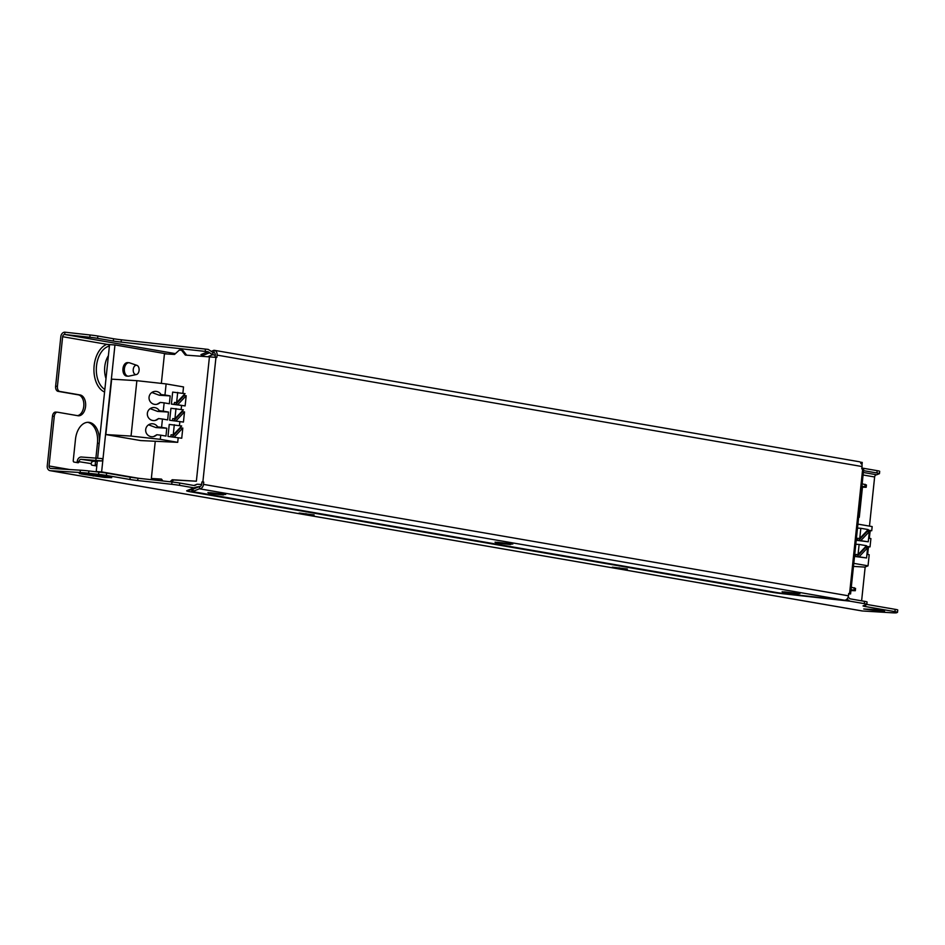 <?xml version="1.0" encoding="UTF-8"?>
<svg xmlns="http://www.w3.org/2000/svg" width="945" height="945" viewBox="0 0 945 945"><rect width="100%" height="100%" fill="white"/><g stroke="black" fill="none" stroke-linecap="round" stroke-linejoin="round"><path stroke-width="1.42" d="M167.383 353.997L114.959 344.937L101.623 471.909L138.631 478.3M136.387 374.539L128.922 376.134A6.745 4.252 -86.5 0 1 128.189 376.193L126.748 376.098A6.745 4.252 -86.5 0 1 126.453 376.063A6.745 4.252 -86.5 0 1 122.933 368.881A6.745 4.252 -86.5 0 1 127.563 362.644L129.004 362.726A6.745 4.252 -86.5 0 1 129.737 362.88L136.942 365.361A4.678 2.941 -86.5 0 1 139.104 370.097A4.678 2.941 -86.5 0 1 136.387 374.539A4.678 2.941 -86.5 0 1 135.678 374.563A4.678 2.941 -86.5 0 1 133.28 369.176A4.678 2.941 -86.5 0 1 136.942 365.361M182.857 393.297L183.531 386.93L166.131 383.918L136.871 380.681L111.664 379.158L105.84 434.558L140.64 440.571L177.707 442.331L160.307 439.33L131.048 436.082L105.84 434.558M858.639 517.269L859.288 517.305L862.395 487.762L861.757 487.655M858.651 517.198L859.288 517.305M76.699 462.53A1.394 0.874 93.5 0 0 77.242 461.408A4.654 3.603 -80.2 0 1 81.329 457.014L102.603 458.632L102.355 460.936L97.335 460.959L96.213 471.579L99.308 472.11M96.213 471.579L101.623 471.909M97.642 458.03L109.561 344.606L114.959 344.937M867.333 530.464L871.727 530.736L872.164 526.578L857.918 524.121M853.477 566.398L864.888 567.094L868.042 565.831L853.796 563.362M128.189 376.193A6.745 4.252 -86.5 0 1 127.894 376.157A6.745 4.252 -86.5 0 1 124.374 368.963A6.745 4.252 -86.5 0 1 129.004 362.726M136.871 380.681L131.048 436.082M866.943 554.349L869.199 554.75L868.042 565.831M868.632 538.189L870.9 538.591L870.026 546.895L866.033 546.21M871.727 530.736L867.734 530.05M856.229 540.28L868.254 541.792L869.329 531.622L867.167 531.492L867.262 530.535M854.528 556.44L866.565 557.952L867.628 547.781L865.466 547.651L865.573 546.694M869.412 538.331A6.509 0.661 96.3 0 1 870.31 530.795M865.632 546.623L870.026 546.895M867.711 554.491A6.509 0.661 96.3 0 1 868.609 546.954M166.131 383.918L164.962 394.998L161.052 394.573A6.509 6.461 68.1 0 0 149.523 400.337A6.509 6.461 68.1 0 0 160.225 402.416L164.135 402.853L163.261 411.158L159.351 410.732A6.509 6.461 68.1 0 0 147.822 416.497A6.509 6.461 68.1 0 0 158.524 418.576L162.446 419.013L161.571 427.317L157.65 426.892A6.509 6.461 68.1 0 0 146.132 432.656A6.509 6.461 68.1 0 0 156.823 434.735L160.745 435.172L160.307 439.33M162.446 419.013L167.655 419.911L168.482 412.067L163.261 411.158M160.745 435.172L165.966 436.07L166.781 428.227L161.571 427.317M181.558 405.7L181.156 409.457M179.857 421.86L179.455 425.616M178.156 438.019L177.707 442.331M164.135 402.853L169.356 403.751L170.183 395.908L164.962 394.998M177.695 392.411L176.62 402.582L185.066 393.675L172.651 392.104L171.388 404.106L185.125 405.913L186.2 395.742L184.039 395.612L184.133 394.656M174.293 424.73L173.23 434.901L181.664 425.994L169.249 424.423L167.986 436.425L181.735 438.232L182.798 428.061L180.637 427.931L180.743 426.975M175.994 408.571L174.919 418.741L183.365 409.835L170.95 408.264L169.687 420.265L183.436 422.072L184.499 411.902L182.338 411.772L182.444 410.815M102.355 460.936L81.093 459.317L97.252 461.668M93.271 461.42A2.327 1.795 -80.2 0 0 91.228 463.629A1.394 0.874 93.5 0 0 91.948 465.164L96.012 465.861A1.394 0.874 93.5 0 0 96.886 465.176M866.388 485.021L862.159 483.781M866.435 484.998L866.187 487.301L861.805 487.159M866.187 487.301L861.923 486.084M855.52 588.44L851.291 587.199M850.937 590.578L855.319 590.719L851.055 589.503M857.505 528.09L860.824 528.29L859.749 538.461L857.587 538.331L857.399 540.162L856.241 540.091M859.749 538.461L868.195 529.566L860.824 528.29M857.399 540.162L868.254 541.792M855.804 544.249L859.123 544.45L858.048 554.62L855.886 554.491L855.697 556.321L854.54 556.251M858.048 554.62L866.494 545.726L859.123 544.45M855.697 556.321L866.565 557.952M148.53 424.825L155.984 427.589L157.65 426.892M153.622 436.578L156.823 434.735M155.984 427.589L166.781 428.227M155.311 420.419L158.524 418.576M150.231 408.665L157.673 411.429L159.351 410.732M157.685 411.406L168.482 412.067M157.012 404.259L160.225 402.416M151.921 392.506L159.374 395.27L161.052 394.573M159.374 395.246L170.183 395.908M176.62 402.582L174.459 402.452L174.27 404.283L171.388 404.106M174.27 404.283L185.125 405.913M167.986 436.425L181.735 438.232M173.23 434.901L171.069 434.771L170.868 436.602M169.687 420.265L183.436 422.072M174.919 418.741L172.758 418.611L172.569 420.442M99.402 441.22A19.065 12.025 93.5 0 0 88.523 422.309A19.065 12.025 93.5 0 0 75.482 439.283L73.249 460.522A1.394 0.874 93.5 0 0 73.97 462.058L78.033 462.755A1.394 0.874 93.5 0 0 79.049 461.514A2.327 1.795 99.8 0 1 81.093 459.317M858.721 540.386L867.167 531.492M860.883 540.516L869.329 531.622M857.032 556.546L865.466 547.651M859.194 556.676L867.628 547.781M175.593 404.507L184.039 395.612M177.754 404.637L186.2 395.742M174.364 436.956L182.798 428.061M172.203 436.826L180.637 427.931M176.065 420.797L184.499 411.902M173.904 420.667L182.338 411.772M215.058 357.127L215.283 355.001A2.327 1.795 -80.2 0 0 213.724 352.579L212.956 352.45A11.623 0.626 6 0 0 212.861 352.438L208.266 349.426A11.623 0.626 6 0 0 205.443 349.095L121.338 339.787A11.623 0.626 -174 0 1 113.577 338.735L97.831 336.018A11.623 0.626 6 0 0 90.07 334.979L64.921 332.191L64.685 334.495A2.327 1.795 99.8 0 0 62.642 336.704L57.421 386.328A4.654 2.929 93.5 0 0 59.83 391.454L80.136 394.963A10.466 6.603 -86.5 0 1 85.605 406.114A10.466 6.603 -86.5 0 1 78.411 415.788A10.466 6.603 -86.5 0 1 77.951 415.729L57.657 412.221A4.654 2.929 93.5 0 0 57.444 412.197A4.654 2.929 93.5 0 0 54.267 416.343L49.045 465.979A2.327 1.795 99.8 0 0 50.605 468.389L80.372 470.197A11.623 0.626 6 0 1 88.865 470.953L88.617 473.256L98.599 474.366A11.623 0.626 6 0 1 106.372 475.418L129.938 479.481A11.623 0.626 -174 0 0 137.698 480.532L171.742 484.301A11.623 0.626 6 0 1 179.503 485.34L193.961 487.844L197.174 486.829M861.616 600.831L865.171 566.976M869.471 526.117L874.633 476.977A2.327 1.795 -80.2 0 1 876.676 474.78L879.382 473.693A11.623 0.626 6 0 0 879.452 473.634L879.7 471.319A11.623 0.626 6 0 0 877.137 470.657L861.887 468.023M57.243 412.197L55.849 412.114A4.654 2.929 93.5 0 0 55.649 412.091A4.654 2.929 93.5 0 0 52.471 416.237L47.25 465.861A4.654 3.603 -80.2 0 0 50.061 470.669A4.654 3.603 -80.2 0 0 50.368 470.704L80.124 472.512A11.623 0.626 6 0 1 88.617 473.256M64.921 332.191A4.654 3.603 -80.2 0 0 60.834 336.585L55.625 386.221A4.654 2.929 93.5 0 0 58.035 391.336L78.34 394.845A10.466 6.603 -86.5 0 1 83.845 405.346A10.466 6.603 -86.5 0 1 77.443 415.646M94.677 465.625A1.394 0.874 93.5 0 0 95.221 464.515L95.539 461.562M95.917 457.9L97.453 443.276A19.065 12.025 93.5 0 0 87.613 422.309M109.525 345.008L106.868 344.346L115.869 345.09M848.149 597.157L850.063 598.835L864.51 601.339L864.273 603.642A11.623 0.626 6 0 1 866.825 604.316A11.623 0.626 6 0 1 866.766 604.375L863.092 605.851A11.623 0.626 -174 0 0 863.021 605.91A11.623 0.626 -174 0 0 865.573 606.572L894.95 611.651A11.623 0.626 6 0 1 897.502 612.313A11.623 0.626 6 0 1 897.443 612.372L896.368 612.809A11.623 0.626 6 0 1 892.115 612.785L862.36 610.978A4.654 3.603 99.8 0 1 862.053 610.942A4.654 3.603 99.8 0 1 861.745 610.872M863.541 470.657L876.901 472.961A11.623 0.626 6 0 1 879.452 473.634M175.416 353.631L64.685 334.495L89.822 337.282A11.623 0.626 6 0 1 97.595 338.334L113.329 341.05A11.623 0.626 -174 0 0 121.102 342.09L205.195 351.41A11.623 0.626 6 0 1 208.03 351.741L212.613 354.741A11.623 0.626 6 0 1 212.72 354.765L215.259 355.202M186.661 355.166L182.964 350.453L181.511 350.205L179.337 350.075L174.541 354.422L164.454 353.82L161.347 383.398M201.675 484.478L197.044 484.23L194.197 485.529L179.751 483.037A11.623 0.626 6 0 0 171.978 481.985L137.946 478.217A11.623 0.626 -174 0 1 130.186 477.178L106.608 473.102A11.623 0.626 6 0 0 98.847 472.063L88.865 470.953M864.51 601.339A11.623 0.626 6 0 1 867.073 602L866.825 604.316M897.502 612.313L897.75 610.009A11.623 0.626 6 0 0 895.198 609.336L866.659 604.41M864.273 603.642L849.815 601.15L846.921 599.083M81.601 474.059L104.741 477.449L111.711 477.65L86.278 473.658L79.297 473.457L81.601 474.059L81.683 473.351M880.669 611.202L884.555 611.167L874.208 609.513L863.742 608.982L880.669 611.202M860.812 463.617L862.123 462.388A11.623 0.626 6 0 1 862.242 462.495L862.005 464.81M860.352 462.188L862.123 462.388M848.645 593.921L850.583 593.921L848.693 593.495L848.456 595.811A4.654 3.603 99.8 0 1 844.369 600.205L784.114 593.531A11.623 0.626 -174 0 1 776.353 592.491L195.402 492.121A11.623 0.626 -174 0 1 192.839 491.459A11.623 0.626 -174 0 1 192.91 491.4L199.407 488.789L844.369 600.205M171.541 481.938L173.691 479.989L196.371 481.206L172.238 479.741L170.005 481.773M155.24 441.457L151.354 478.477L161.571 479.257M214.031 352.639L213.972 350.276A4.654 3.603 99.8 0 1 214.279 350.311A4.654 3.603 99.8 0 1 217.09 355.107L216.842 357.423L185.338 355.084L181.511 350.205M162.93 480.993L161.441 479.091L151.354 478.477M194.197 485.529L195.804 485.033L194.481 485.565M196.867 487.1L199.655 486.474A2.327 1.795 -80.2 0 0 201.698 484.277L201.935 481.962M173.691 479.989L172.238 479.741M850.583 593.921L863.683 469.263L861.793 468.838L862.041 466.535A4.654 3.603 99.8 0 0 859.229 461.727A4.654 3.603 99.8 0 0 858.922 461.692M203.742 482.08L203.494 484.383A4.654 3.603 99.8 0 1 199.407 488.789L199.655 486.474L193.158 489.097A11.623 0.626 -174 0 0 193.087 489.144L192.839 491.459M213.972 350.276L211.326 351.339M105.994 378.52A18.9 11.919 -86.5 0 1 108.391 355.698M96.095 457.912L95.858 460.215M77.242 461.408L91.228 463.629M865.136 484.289L864.888 486.604M866.4 484.95L866.152 487.266M854.268 587.719L854.02 590.023M855.52 588.381L855.284 590.684M104.848 389.458A22.515 14.199 -86.5 0 1 96.508 365.939A22.515 14.199 -86.5 0 1 109.407 346.083M104.576 392.045A24.629 15.533 -86.5 0 1 93.98 367.853A24.629 15.533 -86.5 0 1 106.868 344.346L62.642 336.704M69.788 469.559L49.045 465.979M863.092 474.981L874.633 476.977M863.352 472.476L876.676 474.78M55.625 386.221L57.421 386.328M58.035 391.336L59.83 391.454M78.34 394.845L80.136 394.963M52.471 416.237L54.267 416.343M80.372 470.197L80.124 472.512M97.453 443.276L99.178 443.382M95.221 464.515L96.945 464.621M50.368 470.704L862.36 610.978M208.03 351.741L201.072 354.54A16.821 0.91 -174 0 0 202.041 355.06M90.07 334.979L89.822 337.282M193.961 487.844L186.756 490.738A16.821 0.91 -174 0 0 190.358 491.79L771.888 592.255A16.821 0.91 -174 0 0 783.121 593.767L849.815 601.15M303.888 514.293L313.964 514.907L303.888 514.293A4.654 3.603 99.8 0 0 305.967 513.643M617.085 568.406L627.161 569.02L617.085 568.406A4.654 3.603 -80.2 0 0 619.164 567.756M862.029 462.377L860.363 462.199M877.137 470.657L876.901 472.961M201.072 354.54A2.327 2.303 -111.9 0 1 202.714 355.497A15.085 0.815 -174 0 0 202.632 355.615L203.104 356.159M209.601 352.721L202.714 355.497A4.654 4.619 -111.9 0 0 203.305 356.17M212.956 352.45L212.72 354.765M205.443 349.095L205.195 351.41M121.338 339.787L121.102 342.09M113.577 338.735L113.329 341.05M97.831 336.018L97.595 338.334M209.471 356.548L196.371 481.206M98.847 472.063L98.599 474.366M106.608 473.102L106.372 475.418M130.186 477.178L129.938 479.481M137.946 478.217L137.698 480.532M171.978 481.985L171.742 484.301M179.751 483.037L179.503 485.34M865.762 604.776L865.573 606.572M895.198 609.336L894.95 611.651M93.378 474.402L93.201 476.067M771.888 592.255A4.654 3.603 -80.2 0 0 773.341 591.972M190.358 491.79A4.654 3.603 -80.2 0 0 192.922 490.727M190.524 489.817A13.36 0.721 -174 0 0 192.957 490.372M186.756 490.738A4.654 4.619 68.1 0 0 188.976 490.431L195.946 487.632M313.362 514.801A4.654 3.603 -80.2 0 0 313.657 514.871A4.654 3.603 -80.2 0 0 313.964 514.907M300.829 513.147A4.654 3.603 99.8 0 1 299.246 513.501M627.161 569.02A4.654 3.603 99.8 0 1 626.854 568.984A4.654 3.603 99.8 0 1 626.559 568.914M212.613 354.741L208.302 356.478M862.667 468.992L849.567 593.649M215.968 357.269L202.868 481.926M192.166 489.144A11.623 0.626 -174 0 0 193.063 489.415M203.494 484.383L848.456 595.811M217.09 355.107L862.041 466.535M193.158 489.097L192.91 491.4M784.456 591.877L799.08 593.495L797.497 594.133L782.873 592.503L784.456 591.877M210.262 492.676L224.886 494.294L223.303 494.932L208.68 493.314L210.262 492.676M497.353 542.276L511.989 543.895L510.406 544.533L495.782 542.914L497.353 542.276M855.568 588.416L855.319 590.719M55.649 412.091L57.444 412.197M862.053 610.942L50.061 470.669M299.116 513.052L314.142 514.942M612.313 567.154L627.338 569.044M197.044 484.23L193.914 485.482M214.279 350.311L859.229 461.727M782.106 591.771L799.907 593.649M207.912 492.581L225.713 494.448M495.015 542.17L512.804 544.048"/></g></svg>
